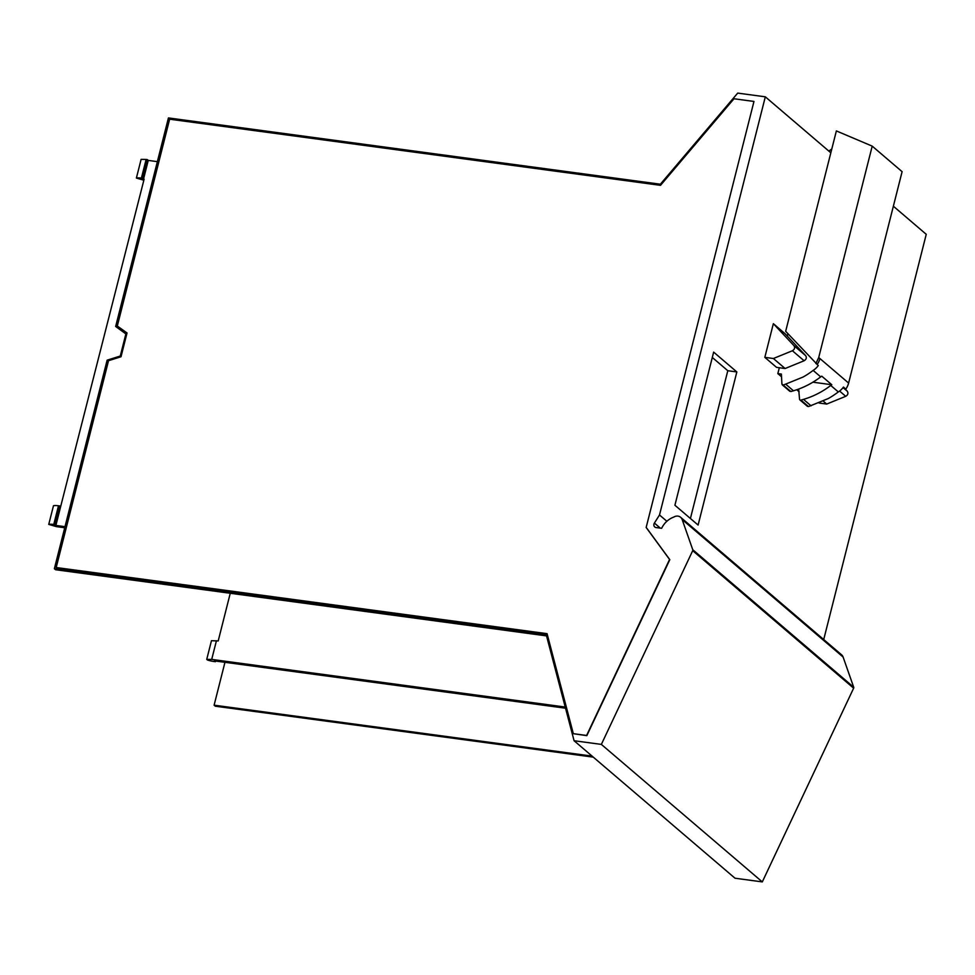 <?xml version="1.0" encoding="UTF-8"?>
<svg xmlns="http://www.w3.org/2000/svg" width="975" height="975" viewBox="0 0 975 975"><rect width="100%" height="100%" fill="white"/><g stroke="black" fill="none" stroke-linecap="round" stroke-linejoin="round"><path stroke-width="1.46" d="M712.298 357.472L727.801 370.719L690.41 518.493M660.307 528.121L654.396 523.075L659.502 514.983L765.314 96.817L830.834 152.795M659.502 514.983L666.876 521.272M893.368 206.212L926.25 234.317L823.717 639.539M674.907 505.245L713.651 352.121L736.844 371.938L698.1 525.062L674.907 505.245M773.346 323.676L785.058 333.694L805.642 355.631C806.898 357.667 806.386 359.373 804.119 360.762L785.107 368.513L776.539 367.356L764.827 357.35L773.394 358.508L792.407 350.756C794.674 349.355 795.173 347.648 793.93 345.625L773.346 323.676L764.827 357.35M789.494 390.573L790.896 391.523L793.443 390.792A78.049 68.323 -49.5 0 0 810.725 383.467A78.049 68.323 -49.5 0 0 820.706 376.874A16.258 14.235 -49.5 0 0 821.754 376.155L831.797 384.735A16.258 14.235 130.5 0 1 830.749 385.454L838.317 391.926A16.258 14.235 130.5 0 0 841.364 389.513A16.258 14.235 130.5 0 0 843.448 387.075L847.251 391.182C848.506 393.217 847.994 394.924 845.727 396.313L826.715 404.064L819.049 403.028M823.302 401.139L826.715 404.064M565.537 708.203L214.439 660.892L215.39 661.708L215.56 661.05M215.39 661.708L214.22 661.55A10.433 2.486 -165.8 0 1 207.541 660.051L206.737 659.368L211.465 640.685L218.193 640.965L230.258 593.275M206.737 659.368L211.709 659.405L216.438 640.733M54.929 524.623L59.658 505.94L60.608 506.756L55.892 525.44L53.759 524.465A10.433 2.486 -165.8 0 0 48.75 524.392L56.27 526.61L64.728 527.755M48.75 524.392L53.479 505.72A10.433 2.486 -165.8 0 1 58.488 505.793L53.759 524.465M59.658 505.94L58.488 505.793M60.608 506.756L144.117 179.168L141.399 178.108A10.433 2.486 14.2 0 0 136.39 178.047L143.837 180.241M142.569 178.267L147.298 159.595L146.128 159.437L141.119 159.364L136.39 178.047M147.298 159.595L148.249 160.412L143.532 179.083M211.709 659.405L565.232 707.046M55.892 525.44L65.008 526.671M127.042 332.938L121.01 356.765L108.53 360.689L56.197 567.523L547.06 633.665L573.324 733.675L586.597 735.467L669.569 559.467L646.157 527.475L753.967 101.449L733.992 98.755L660.502 185.335L169.638 119.194L117.305 326.016L127.03 332.975L117.305 326.016M125.873 333.913L115.659 326.479L125.909 333.767L120.278 356.033L107.14 360.165L54.368 568.717L546.305 634.993L574.08 740.732L735.016 878.219L762.304 881.9L853.637 688.179A1.304 1.133 -49.5 0 0 853.698 687.217L692.762 549.729A1.304 1.133 -49.5 0 1 692.701 550.68L853.637 688.179M148.249 160.412L157.377 161.643M224.957 662.318L214.11 705.181L592.081 756.112M54.368 568.717L55.563 569.729L546.536 635.895M785.107 368.513L773.394 358.508M753.967 101.449L646.157 527.475M56.197 567.523L547.109 633.835M573.324 733.675L586.828 735.662L669.813 559.674L646.401 527.682M765.314 96.817L737.709 93.1L660.368 184.214L168.431 117.926L115.659 326.479M593.275 757.136L215.304 706.205L214.11 705.181M574.08 740.732L601.356 744.4L762.304 881.9M601.356 744.4L692.701 550.68M682.159 519.529L843.095 657.028A6.533 5.728 -49.5 0 0 841.583 654.81L680.648 517.311A6.533 5.728 -49.5 0 1 682.159 519.529L692.762 549.729M843.095 657.028L853.698 687.217M680.648 517.311A6.533 5.728 -49.5 0 0 673.798 517.067A19.512 17.075 -49.5 0 0 661.659 528.304L656.102 527.56A3.254 2.852 -49.5 0 1 654.396 523.075M831.785 149.029L828.799 151.064M727.801 370.719L736.844 371.938M781.523 376.752L777.831 373.596L781.377 374.071L781.926 384.101L783.327 385.064L803.156 377.008A78.049 68.323 130.5 0 0 813.138 370.415L820.706 376.874M777.831 373.596L779.318 367.733M787.312 336.095L787.922 333.718M781.926 384.101L790.896 391.523M815.904 363.553L818.72 357.52L872.211 146.128L836.367 130.93L785.667 331.305L818.269 365.564A16.258 14.235 130.5 0 1 816.185 368.002A16.258 14.235 130.5 0 1 813.138 370.415M796.733 389.744L799.134 391.804M843.448 387.075L845.8 389.086A16.258 14.235 130.5 0 0 848.616 383.065L902.107 171.673L872.211 146.128M812.906 382.2L831.797 384.735M838.317 391.926A78.049 68.323 130.5 0 1 828.336 398.519L808.507 406.575L800.938 400.103A1.304 1.133 130.5 0 1 799.537 399.153L798.647 389.074M807.105 405.612L808.507 406.575M830.749 385.454A78.049 68.323 130.5 0 1 820.767 392.06A78.049 68.323 130.5 0 1 803.485 399.372L800.938 400.103M843.058 387.599L847.251 391.182M839.572 391.048L845.727 396.313M146.128 159.437L141.399 178.108M805.642 355.631L793.93 345.625M804.119 360.762L792.407 350.756M818.72 357.52L819.914 358.544A16.258 14.235 130.5 0 1 817.099 364.577M819.914 358.544L848.616 383.065M793.443 390.792L785.874 384.321M803.485 399.372L811.054 405.832M789.86 391.328L782.291 384.869M799.902 399.908L807.471 406.38"/></g></svg>
